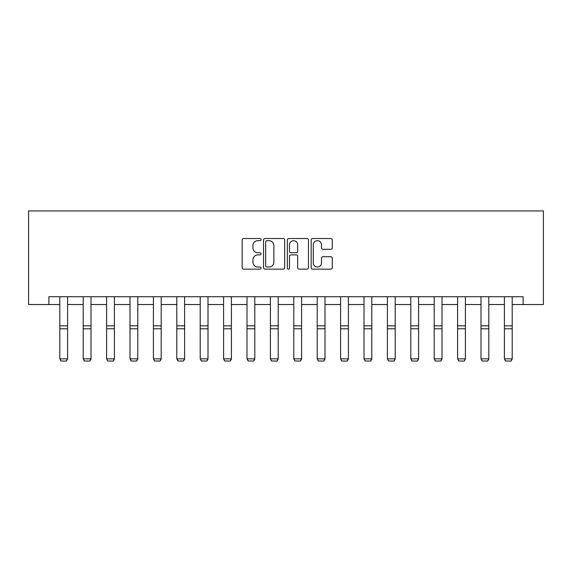 <?xml version="1.0" encoding="UTF-8"?>
<svg xmlns="http://www.w3.org/2000/svg" width="572" height="572" viewBox="0 0 572 572"><rect width="100%" height="100%" fill="white"/><g stroke="black" fill="none" stroke-linecap="round" stroke-linejoin="round"><path stroke-width="0.86" d="M261.039 239.589A1.073 1.073 0 0 0 259.967 238.517L243.701 238.517A1.53 1.53 0 0 0 242.17 240.047L242.17 267.61A1.53 1.53 0 0 0 243.701 269.14L259.967 269.14A1.073 1.073 0 0 0 261.039 268.068A1.073 1.073 0 0 0 259.967 266.995L257.865 266.995A4.898 4.898 0 0 1 252.96 262.098L252.96 259.802A4.898 4.898 0 0 1 257.865 254.897L259.967 254.897A1.073 1.073 0 0 0 261.039 253.825A1.073 1.073 0 0 0 259.967 252.76L257.865 252.76A4.898 4.898 0 0 1 252.96 247.855L252.96 245.56A4.898 4.898 0 0 1 257.865 240.662L259.967 240.662A1.073 1.073 0 0 0 261.039 239.589M330.752 249.313A1.53 1.53 0 0 0 332.282 247.783L332.282 240.047A1.53 1.53 0 0 0 330.752 238.517L312.684 238.517A1.53 1.53 0 0 0 311.154 240.047L311.154 267.61A1.53 1.53 0 0 0 312.684 269.14L330.752 269.14A1.53 1.53 0 0 0 332.282 267.61L332.282 258.272A1.53 1.53 0 0 0 330.752 256.735L323.016 256.735A1.53 1.53 0 0 0 321.485 258.272L321.485 262.898A4.097 4.097 0 0 1 317.388 266.995A4.097 4.097 0 0 1 313.292 262.898L313.292 244.759A4.097 4.097 0 0 1 317.388 240.662A4.097 4.097 0 0 1 321.485 244.759L321.485 247.783A1.53 1.53 0 0 0 323.016 249.313L330.752 249.313M48.877 304.526L48.877 296.725L523.123 296.725L523.123 304.526L543.4 304.526L543.4 210.925L28.6 210.925L28.6 304.526L59.803 304.526M284.663 240.047A1.53 1.53 0 0 0 283.126 238.517L265.058 238.517A1.53 1.53 0 0 0 263.528 240.047L263.528 267.61A1.53 1.53 0 0 0 265.058 269.14L283.126 269.14A1.53 1.53 0 0 0 284.663 267.61L284.663 240.047M288.874 238.517L306.942 238.517A1.53 1.53 0 0 1 308.472 240.047L308.472 267.61A1.53 1.53 0 0 1 306.942 269.14L299.206 269.14A1.53 1.53 0 0 1 297.676 267.61L297.676 256.435A1.53 1.53 0 0 0 296.146 254.897L291.012 254.897A1.53 1.53 0 0 0 289.482 256.435L289.482 268.068A1.073 1.073 0 0 1 288.41 269.14A1.073 1.073 0 0 1 287.337 268.068L287.337 240.047A1.53 1.53 0 0 1 288.874 238.517M67.603 304.526L83.197 304.526M90.998 304.526L106.599 304.526M114.4 304.526L130.001 304.526M137.802 304.526L153.403 304.526M161.197 304.526L176.798 304.526M184.599 304.526L200.2 304.526M208.001 304.526L223.602 304.526M231.403 304.526L246.997 304.526M254.797 304.526L270.399 304.526M278.199 304.526L293.801 304.526M301.601 304.526L317.203 304.526M325.003 304.526L340.597 304.526M348.398 304.526L363.999 304.526M371.8 304.526L387.401 304.526M395.202 304.526L410.803 304.526M418.597 304.526L434.198 304.526M441.999 304.526L457.6 304.526M465.401 304.526L481.002 304.526M488.803 304.526L504.397 304.526M512.197 304.526L523.123 304.526M266.745 240.662A1.073 1.073 0 0 0 265.673 241.734L265.673 265.923A1.073 1.073 0 0 0 266.745 266.995L268.962 266.995A4.898 4.898 0 0 0 273.866 262.098L273.866 245.56A4.898 4.898 0 0 0 268.962 240.662L266.745 240.662M297.676 244.83A4.097 4.097 0 0 0 293.579 240.733A4.097 4.097 0 0 0 289.482 244.83L289.482 251.222A1.53 1.53 0 0 0 291.012 252.76L296.146 252.76A1.53 1.53 0 0 0 297.676 251.222L297.676 244.83M67.603 296.725L67.603 359.13L66.431 361.075L60.968 360.961L66.431 361.075M60.968 361.075L59.803 358.851L67.603 358.851L66.431 360.961M59.803 296.725L59.803 358.851L60.968 360.961M90.998 296.725L90.998 359.13L89.833 361.075L84.37 360.961L89.833 361.075M84.37 361.075L83.197 358.851L90.998 358.851L89.833 360.961M83.197 296.725L83.197 358.851L84.37 360.961M114.4 296.725L114.4 359.13L113.227 361.075L107.772 360.961L113.227 361.075M107.772 361.075L106.599 358.851L114.4 358.851L113.227 360.961M106.599 296.725L106.599 358.851L107.772 360.961M137.802 296.725L137.802 359.13L136.629 361.075L131.167 360.961L136.629 361.075M131.167 361.075L130.001 358.851L137.802 358.851L136.629 360.961M130.001 296.725L130.001 358.851L131.167 360.961M161.197 296.725L161.197 359.13L160.031 361.075L154.569 360.961L160.031 361.075M154.569 361.075L153.403 358.851L161.197 358.851L160.031 360.961M153.403 296.725L153.403 358.851L154.569 360.961M184.599 296.725L184.599 359.13L183.433 361.075L177.971 360.961L183.433 361.075M177.971 361.075L176.798 358.851L184.599 358.851L183.433 360.961M176.798 296.725L176.798 358.851L177.971 360.961M208.001 296.725L208.001 359.13L206.828 361.075L201.373 360.961L206.828 361.075M201.373 361.075L200.2 358.851L208.001 358.851L206.828 360.961M200.2 296.725L200.2 358.851L201.373 360.961M231.403 296.725L231.403 359.13L230.23 361.075L224.767 360.961L230.23 361.075M224.767 361.075L223.602 358.851L231.403 358.851L230.23 360.961M223.602 296.725L223.602 358.851L224.767 360.961M254.797 296.725L254.797 359.13L253.632 361.075L248.169 360.961L253.632 361.075M248.169 361.075L246.997 358.851L254.797 358.851L253.632 360.961M246.997 296.725L246.997 358.851L248.169 360.961M278.199 296.725L278.199 359.13L277.027 361.075L271.571 360.961L277.027 361.075M271.571 361.075L270.399 358.851L278.199 358.851L277.027 360.961M270.399 296.725L270.399 358.851L271.571 360.961M301.601 296.725L301.601 359.13L300.429 361.075L294.973 360.961L300.429 361.075M294.973 361.075L293.801 358.851L301.601 358.851L300.429 360.961M293.801 296.725L293.801 358.851L294.973 360.961M325.003 296.725L325.003 359.13L323.831 361.075L318.368 360.961L323.831 361.075M318.368 361.075L317.203 358.851L325.003 358.851L323.831 360.961M317.203 296.725L317.203 358.851L318.368 360.961M348.398 296.725L348.398 359.13L347.233 361.075L341.77 360.961L347.233 361.075M341.77 361.075L340.597 358.851L348.398 358.851L347.233 360.961M340.597 296.725L340.597 358.851L341.77 360.961M371.8 296.725L371.8 359.13L370.627 361.075L365.172 360.961L370.627 361.075M365.172 361.075L363.999 358.851L371.8 358.851L370.627 360.961M363.999 296.725L363.999 358.851L365.172 360.961M395.202 296.725L395.202 359.13L394.029 361.075L388.567 360.961L394.029 361.075M388.567 361.075L387.401 358.851L395.202 358.851L394.029 360.961M387.401 296.725L387.401 358.851L388.567 360.961M418.597 296.725L418.597 359.13L417.431 361.075L411.969 360.961L417.431 361.075M411.969 361.075L410.803 358.851L418.597 358.851L417.431 360.961M410.803 296.725L410.803 358.851L411.969 360.961M441.999 296.725L441.999 359.13L440.833 361.075L435.371 360.961L440.833 361.075M435.371 361.075L434.198 358.851L441.999 358.851L440.833 360.961M434.198 296.725L434.198 358.851L435.371 360.961M465.401 296.725L465.401 359.13L464.228 361.075L458.773 360.961L464.228 361.075M458.773 361.075L457.6 358.851L465.401 358.851L464.228 360.961M457.6 296.725L457.6 358.851L458.773 360.961M488.803 296.725L488.803 359.13L487.63 361.075L482.167 360.961L487.63 361.075M482.167 361.075L481.002 358.851L488.803 358.851L487.63 360.961M481.002 296.725L481.002 358.851L482.167 360.961M512.197 296.725L512.197 359.13L511.032 361.075L505.569 360.961L511.032 361.075M505.569 361.075L504.397 358.851L512.197 358.851L511.032 360.961M504.397 296.725L504.397 358.851L505.569 360.961M67.603 325.847L59.803 325.847M67.603 328.8L59.803 328.8M90.998 325.847L83.197 325.847M90.998 328.8L83.197 328.8M114.4 325.847L106.599 325.847M114.4 328.8L106.599 328.8M137.802 325.847L130.001 325.847M137.802 328.8L130.001 328.8M161.197 325.847L153.403 325.847M161.197 328.8L153.403 328.8M184.599 325.847L176.798 325.847M184.599 328.8L176.798 328.8M208.001 325.847L200.2 325.847M208.001 328.8L200.2 328.8M231.403 325.847L223.602 325.847M231.403 328.8L223.602 328.8M254.797 325.847L246.997 325.847M254.797 328.8L246.997 328.8M278.199 325.847L270.399 325.847M278.199 328.8L270.399 328.8M301.601 325.847L293.801 325.847M301.601 328.8L293.801 328.8M325.003 325.847L317.203 325.847M325.003 328.8L317.203 328.8M348.398 325.847L340.597 325.847M348.398 328.8L340.597 328.8M371.8 325.847L363.999 325.847M371.8 328.8L363.999 328.8M395.202 325.847L387.401 325.847M395.202 328.8L387.401 328.8M418.597 325.847L410.803 325.847M418.597 328.8L410.803 328.8M441.999 325.847L434.198 325.847M441.999 328.8L434.198 328.8M465.401 325.847L457.6 325.847M465.401 328.8L457.6 328.8M488.803 325.847L481.002 325.847M488.803 328.8L481.002 328.8M512.197 325.847L504.397 325.847M512.197 328.8L504.397 328.8"/></g></svg>
